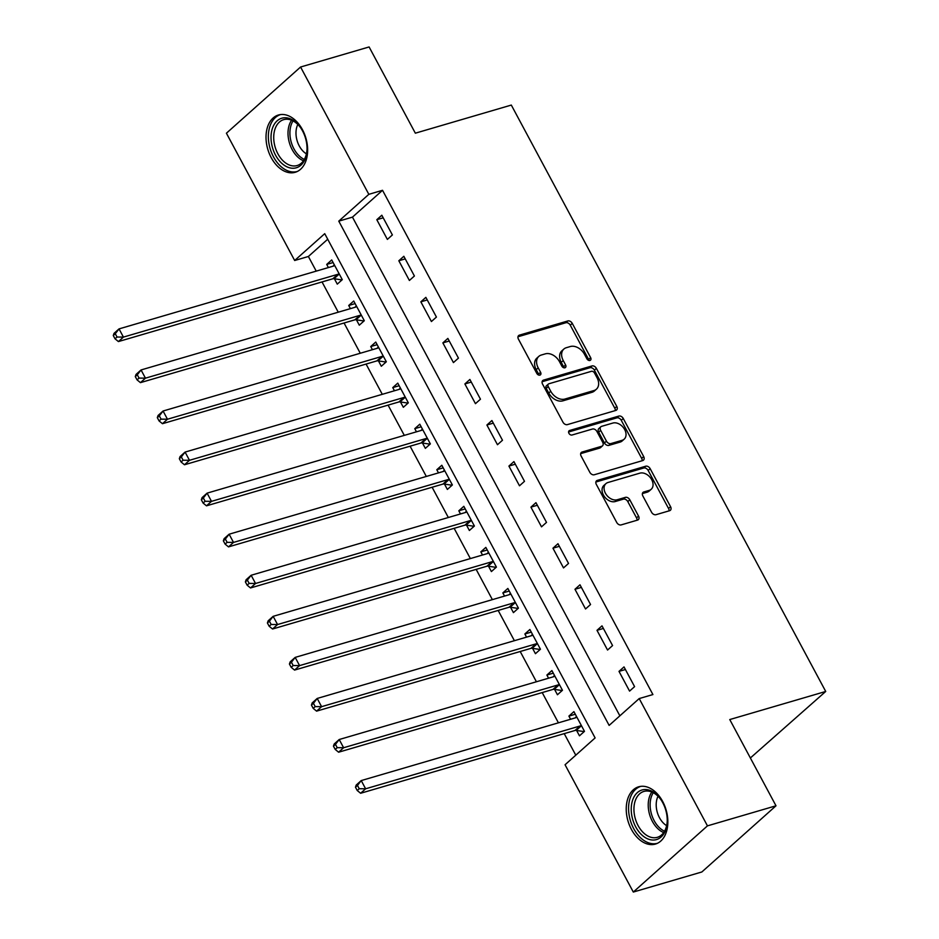 <?xml version="1.0" encoding="UTF-8"?>
<svg xmlns="http://www.w3.org/2000/svg" width="939" height="939" viewBox="0 0 939 939"><rect width="100%" height="100%" fill="white"/><g stroke="black" fill="none" stroke-linecap="round" stroke-linejoin="round"><path stroke-width="1.41" d="M589.962 360.459A2.629 1.866 48.2 0 0 590.502 360.165A2.629 1.866 48.2 0 0 590.643 357.653L572.262 323.392A3.756 2.676 48.2 0 0 567.849 320.95L519.408 335.141A3.756 2.676 48.2 0 0 518.633 335.563A3.756 2.676 48.2 0 0 518.445 339.155L536.815 373.417A2.629 1.866 48.2 0 0 539.913 375.119A2.629 1.866 48.2 0 0 540.453 374.825A2.629 1.866 48.2 0 0 540.582 372.314L538.2 367.877A12.019 8.557 48.2 0 1 538.81 356.386A12.019 8.557 48.2 0 1 541.287 355.036L545.324 353.85A12.019 8.557 48.2 0 1 559.468 361.656L561.839 366.081A2.629 1.866 48.2 0 0 564.938 367.795A2.629 1.866 48.2 0 0 565.478 367.489A2.629 1.866 48.2 0 0 565.607 364.978L563.236 360.553A12.019 8.557 48.2 0 1 563.846 349.062A12.019 8.557 48.2 0 1 566.311 347.712L570.349 346.526A12.019 8.557 48.2 0 1 584.492 354.32L586.875 358.757A2.629 1.866 48.2 0 0 589.962 360.459M588.976 360.459A2.629 1.866 48.2 0 0 588.636 359.437L570.266 325.176A3.756 2.676 48.2 0 0 565.841 322.746L517.988 336.761M538.916 375.119A2.629 1.866 48.2 0 0 538.575 374.098L536.204 369.661L538.2 367.877M563.94 367.795A2.629 1.866 48.2 0 0 563.6 366.773L561.229 362.337L563.236 360.553M631.407 829.383A29.837 19.848 73.7 0 1 638.649 786.8A29.837 19.848 73.7 0 1 662.676 801.483A29.837 19.848 73.7 0 1 655.434 844.067A29.837 19.848 73.7 0 1 631.407 829.383M271.195 157.599A29.837 19.848 73.7 0 1 278.449 115.004A29.837 19.848 73.7 0 1 302.464 129.688A29.837 19.848 73.7 0 1 295.222 172.283A29.837 19.848 73.7 0 1 271.195 157.599M651.584 512.26A3.756 2.676 48.2 0 0 656.009 514.689L669.601 510.71A3.756 2.676 48.2 0 0 670.364 510.288A3.756 2.676 48.2 0 0 670.563 506.696L650.152 468.655A3.756 2.676 48.2 0 0 645.739 466.214L597.298 480.404A3.756 2.676 48.2 0 0 596.523 480.827A3.756 2.676 48.2 0 0 596.335 484.418L616.735 522.471A3.756 2.676 48.2 0 0 621.16 524.901L637.569 520.089A3.756 2.676 48.2 0 0 638.344 519.666A3.756 2.676 48.2 0 0 638.532 516.086L629.799 499.794A3.756 2.676 48.2 0 0 625.386 497.365L617.24 499.748A10.047 7.148 48.2 0 1 606.265 494.607A10.047 7.148 48.2 0 1 605.925 483.632A10.047 7.148 48.2 0 1 607.991 482.493L639.882 473.15A10.047 7.148 48.2 0 1 650.856 478.303A10.047 7.148 48.2 0 1 651.197 489.278A10.047 7.148 48.2 0 1 649.131 490.404L643.814 491.966A3.756 2.676 48.2 0 0 643.039 492.388A3.756 2.676 48.2 0 0 642.851 495.98L651.584 512.26M300.574 67.021L369.109 46.95L415.343 133.185L511.309 105.074L825.721 691.456L729.767 719.556L776.001 805.791L707.454 825.862L633.309 892.05L565.055 764.757L595.115 737.925L324.73 233.67L294.67 260.502L226.416 133.209L300.574 67.021L368.827 194.326L338.768 221.146L609.141 725.401L639.201 698.569L707.454 825.862M639.201 698.569L652.91 694.555L382.537 190.3L368.827 194.326M615.82 410.437A3.756 2.676 48.2 0 0 616.594 410.014A3.756 2.676 48.2 0 0 616.782 406.423L596.382 368.37A3.756 2.676 48.2 0 0 591.969 365.94L543.528 380.119A3.756 2.676 48.2 0 0 542.754 380.541A3.756 2.676 48.2 0 0 542.566 384.133L562.966 422.186A3.756 2.676 48.2 0 0 567.379 424.616L615.82 410.437M623.273 418.512L643.673 456.565A3.756 2.676 48.2 0 1 643.485 460.145A3.756 2.676 48.2 0 1 642.71 460.579L594.27 474.758A3.756 2.676 48.2 0 1 589.845 472.329L581.124 456.037A3.756 2.676 48.2 0 1 581.311 452.457A3.756 2.676 48.2 0 1 582.086 452.035L601.723 446.271A3.756 2.676 48.2 0 0 602.498 445.849A3.756 2.676 48.2 0 0 602.685 442.257L596.899 431.459A3.756 2.676 48.2 0 0 592.474 429.029L572.027 435.015A2.629 1.866 48.2 0 1 569.151 433.665A2.629 1.866 48.2 0 1 569.057 430.801A2.629 1.866 48.2 0 1 569.597 430.496L618.848 416.071A3.756 2.676 48.2 0 1 623.273 418.512L621.266 420.296L641.666 458.349L643.673 456.565M382.537 190.3L352.465 217.132L619.869 715.823M376.809 219.703L387.373 239.41L392.385 234.938L381.821 215.231L376.809 219.703L383.218 217.825M398.829 260.76L409.392 280.468L414.404 275.996L403.84 256.288L398.829 260.76L405.225 258.882M420.848 301.83L431.412 321.537L436.424 317.065L425.86 297.358L420.848 301.83L427.245 299.952M442.868 342.888L453.431 362.595L458.443 358.123L447.868 338.416L442.868 342.888L449.265 341.01M464.875 383.945L475.451 403.664L480.463 399.192L469.887 379.473L464.875 383.945L471.284 382.079M486.895 425.015L497.47 444.722L502.482 440.25L491.907 420.543L486.895 425.015L493.304 423.137M508.915 466.073L519.49 485.792L524.49 481.32L513.926 461.601L508.915 466.073L515.323 464.206M530.934 507.142L541.498 526.849L546.51 522.377L535.946 502.67L530.934 507.142L537.331 505.264M552.954 548.2L563.517 567.907L568.529 563.435L557.966 543.728L552.954 548.2L559.351 546.322M574.973 589.269L585.537 608.977L590.549 604.505L579.985 584.797L574.973 589.269L581.37 587.391M596.993 630.327L607.556 650.034L612.568 645.562L601.993 625.855L596.993 630.327L603.39 628.449M619.001 671.385L629.576 691.104L634.588 686.632L624.012 666.913L619.001 671.385L625.409 669.519M327.711 239.234L308.379 256.488L316.232 271.136M322.03 281.946L338.251 312.194M344.05 323.004L360.271 353.252M366.069 364.062L382.29 394.321M388.089 405.132L404.31 435.379M410.097 446.189L426.318 476.449M432.116 487.259L448.337 517.506M454.136 528.317L470.357 558.576M476.155 569.386L492.376 599.634M498.175 610.444L514.396 640.703M520.194 651.502L536.415 681.761M542.202 692.571L558.423 722.819M564.222 733.629L575.783 755.179M334.413 278.777L337.277 284.13L342.289 279.658L331.713 259.95L326.713 264.411L328.404 267.568M356.433 319.847L359.297 325.187L364.309 320.715L353.733 301.008L348.721 305.48L350.411 308.626M378.452 360.905L381.316 366.257L386.328 361.785L375.753 342.066L370.741 346.538L372.431 349.695M400.46 401.974L403.336 407.315L408.336 402.843L397.772 383.135L392.76 387.607L394.45 390.753M422.48 443.032L425.344 448.373L430.355 443.901L419.792 424.193L414.78 428.665L416.47 431.823M444.499 484.101L447.363 489.442L452.375 484.97L441.811 465.263L436.799 469.735L438.49 472.88M466.519 525.159L469.383 530.5L474.395 526.028L463.831 506.321L458.819 510.793L460.509 513.95M488.538 566.229L491.402 571.569L496.414 567.097L485.839 547.39L480.827 551.862L482.517 555.008M510.558 607.287L513.422 612.627L518.434 608.155L507.858 588.448L502.846 592.92L504.536 596.077M532.566 648.344L535.441 653.697L540.441 649.225L529.878 629.506L524.866 633.978L526.556 637.135M554.585 689.414L557.449 694.754L562.461 690.282L551.897 670.575L546.885 675.047L548.576 678.193M576.605 730.472L579.469 735.824L584.481 731.352L573.917 711.633L568.905 716.105L570.595 719.262M750.367 757.984L825.721 691.456M776.001 805.791L701.844 871.979L633.309 892.05M308.379 256.488L294.67 260.502M352.465 217.132L338.768 221.146M326.713 264.411L333.11 262.544M348.721 305.48L355.13 303.602M370.741 346.538L377.149 344.672M392.76 387.607L399.169 385.729M414.78 428.665L421.177 426.787M436.799 469.735L443.196 467.857M458.819 510.793L465.216 508.915M480.827 551.862L487.235 549.984M502.846 592.92L509.255 591.042M524.866 633.978L531.274 632.111M546.885 675.047L553.282 673.169M568.905 716.105L575.302 714.239M563.846 349.062L561.839 350.846A12.019 8.557 48.2 0 0 561.229 362.337M538.81 356.386L536.815 358.182A12.019 8.557 48.2 0 0 536.204 369.661M615.245 410.601A3.756 2.676 48.2 0 0 614.787 408.207L594.387 370.166A3.756 2.676 48.2 0 0 589.962 367.724L542.108 381.739M594.516 373.018A2.629 1.866 48.2 0 0 591.429 371.316L548.904 383.769A2.629 1.866 48.2 0 0 548.364 384.063A2.629 1.866 48.2 0 0 548.235 386.575L550.735 391.258A12.019 8.557 48.2 0 0 564.879 399.052L593.953 390.542A12.019 8.557 48.2 0 0 596.418 389.18A12.019 8.557 48.2 0 0 597.028 377.701L594.516 373.018M548.364 384.063L546.357 385.859A2.629 1.866 48.2 0 0 546.228 388.37L548.235 386.575M596.418 389.18L594.41 390.976A12.019 8.557 48.2 0 1 591.946 392.326L562.884 400.836A12.019 8.557 48.2 0 1 548.74 393.042L546.228 388.37M642.123 460.744A3.756 2.676 48.2 0 0 641.666 458.349M580.654 453.643L599.728 448.067A3.756 2.676 48.2 0 0 600.491 447.645L602.498 445.849M568.576 431.999L616.853 417.867L618.848 416.071M622.111 440.309A10.047 7.148 48.2 0 0 624.177 439.17A10.047 7.148 48.2 0 0 623.836 428.196A10.047 7.148 48.2 0 0 612.862 423.055L601.629 426.341A3.756 2.676 48.2 0 0 600.854 426.764A3.756 2.676 48.2 0 0 600.667 430.355L606.453 441.154A3.756 2.676 48.2 0 0 610.878 443.595L622.111 440.309L620.104 442.093A10.047 7.148 48.2 0 0 622.17 440.966L624.177 439.17M600.854 426.764L598.847 428.56A3.756 2.676 48.2 0 0 598.659 432.151L600.667 430.355M620.104 442.093L608.871 445.379A3.756 2.676 48.2 0 1 604.446 442.95L598.659 432.151M621.266 420.296A3.756 2.676 48.2 0 0 616.853 417.867M651.197 489.278L649.189 491.062A10.047 7.148 48.2 0 1 647.124 492.189L642.393 493.585M605.925 483.632L603.918 485.416A10.047 7.148 48.2 0 0 604.258 496.391A10.047 7.148 48.2 0 0 615.233 501.532L617.24 499.748M636.994 520.265A3.756 2.676 48.2 0 0 636.525 517.87L627.792 501.59A3.756 2.676 48.2 0 0 623.379 499.149L615.233 501.532M669.014 510.886A3.756 2.676 48.2 0 0 668.556 508.492L648.156 470.439A3.756 2.676 48.2 0 0 643.731 468.009L595.878 482.024M334.589 265.291L334.331 265.561A3.826 2.723 -131.8 0 1 334.214 265.667A3.826 2.723 -131.8 0 1 333.427 266.089L119.03 328.896L123.432 337.101L118.42 341.573L332.829 278.777A3.826 2.723 -131.8 0 1 333.979 278.719L341.984 279.928M334.319 264.798L332.946 266.242M117.046 337.031L115.286 333.744L113.279 335.528L115.039 338.815L117.046 337.031L123.432 337.101L337.829 274.305A3.826 2.723 -131.8 0 1 338.979 274.247L339.425 274.305M113.279 335.528L114.018 333.368L119.03 328.896L115.286 333.744M118.42 341.573L115.039 338.815M356.597 306.349L356.339 306.619A3.826 2.723 -131.8 0 1 356.233 306.724A3.826 2.723 -131.8 0 1 355.447 307.159L141.05 369.954L145.451 378.171L140.439 382.643L354.836 319.847A3.826 2.723 -131.8 0 1 355.987 319.776L364.003 320.985M356.339 305.856L354.965 307.299M139.066 378.088L137.305 374.802L135.298 376.598L137.059 379.872L139.066 378.088L145.451 378.171L359.848 315.375A3.826 2.723 -131.8 0 1 360.999 315.304L361.445 315.375M135.298 376.598L136.038 374.426L141.05 369.954L137.305 374.802M140.439 382.643L137.059 379.872M378.617 347.418L378.358 347.688A3.826 2.723 -131.8 0 1 378.253 347.794A3.826 2.723 -131.8 0 1 377.466 348.216L163.069 411.012L167.471 419.228L162.459 423.7L376.856 360.905A3.826 2.723 -131.8 0 1 378.006 360.846L386.023 362.043M378.358 346.925L376.985 348.357M161.085 419.146L159.313 415.871L157.318 417.655L159.078 420.942L161.085 419.146L167.471 419.228L381.868 356.433A3.826 2.723 -131.8 0 1 383.018 356.374L383.452 356.433M157.318 417.655L158.057 415.484L163.069 411.012L159.313 415.871M162.459 423.7L159.078 420.942M400.636 388.476L400.378 388.746A3.826 2.723 -131.8 0 1 400.272 388.852A3.826 2.723 -131.8 0 1 399.486 389.286L185.077 452.082L189.49 460.298L184.478 464.77L398.875 401.962A3.826 2.723 -131.8 0 1 400.026 401.904L408.042 403.113M400.378 387.983L398.993 389.427M183.093 460.216L181.333 456.929L179.337 458.713L181.098 462L183.093 460.216L189.49 460.298L403.887 397.49A3.826 2.723 -131.8 0 1 405.038 397.432L405.472 397.502M179.337 458.713L180.077 456.554L185.077 452.082L181.333 456.929M184.478 464.77L181.098 462M422.656 429.546L422.397 429.804A3.826 2.723 -131.8 0 1 422.292 429.921A3.826 2.723 -131.8 0 1 421.505 430.344L207.096 493.139L211.498 501.356L206.498 505.828L420.895 443.032A3.826 2.723 -131.8 0 1 422.045 442.973L430.062 444.17M422.397 429.053L421.012 430.485M205.113 501.273L203.352 497.987L201.345 499.783L203.106 503.069L205.113 501.273L211.498 501.356L425.907 438.56A3.826 2.723 -131.8 0 1 427.057 438.501L427.491 438.56M201.345 499.783L202.085 497.611L207.096 493.139L203.352 497.987M206.498 505.828L203.106 503.069M292.557 168.245A25.823 17.172 73.7 0 1 271.371 142.376A25.823 17.172 73.7 0 1 285.491 117.762A25.823 17.172 73.7 0 1 300.41 127.434A25.823 17.172 73.7 0 1 307.006 149.97A25.823 17.172 73.7 0 1 292.557 168.245M300.668 127.821A23.909 15.904 -106.3 0 0 287.123 119.23A23.909 15.904 -106.3 0 0 283.672 119.652A23.909 15.904 -106.3 0 0 274.493 144.559A23.909 15.904 -106.3 0 0 293.672 165.968A23.909 15.904 -106.3 0 0 297.123 165.546A23.909 15.904 -106.3 0 0 307.018 149.501M306.419 153.855A18.827 12.524 73.7 0 1 297.816 124.476M280.655 114.558A29.649 19.719 -106.3 0 0 269.317 145.451A29.649 19.719 -106.3 0 0 293.085 171.978A29.649 19.719 -106.3 0 0 297.323 171.461M662.758 802.716A25.823 17.172 73.7 0 1 667.218 821.754A25.823 17.172 73.7 0 1 655.105 839.889A25.823 17.172 73.7 0 1 635.703 826.86A25.823 17.172 73.7 0 1 636.266 793.69A25.823 17.172 73.7 0 1 660.61 799.218A25.823 17.172 73.7 0 1 662.758 802.716M660.88 799.605A23.909 15.904 -106.3 0 0 643.884 791.436A23.909 15.904 -106.3 0 0 638.086 825.569A23.909 15.904 -106.3 0 0 657.323 837.33A23.909 15.904 -106.3 0 0 667.23 821.296M666.631 825.639A18.827 12.524 73.7 0 1 659.471 817.705A18.827 12.524 73.7 0 1 658.028 796.26M640.868 786.354A29.649 19.719 -106.3 0 0 633.708 828.656A29.649 19.719 -106.3 0 0 657.535 843.257M444.675 470.603L444.417 470.873A3.826 2.723 -131.8 0 1 444.3 470.979A3.826 2.723 -131.8 0 1 443.513 471.413L229.116 534.209L233.518 542.413L228.506 546.885L442.915 484.09A3.826 2.723 -131.8 0 1 444.065 484.031L452.082 485.24M444.405 470.11L443.032 471.554M227.132 542.343L225.372 539.056L223.365 540.841L225.125 544.127L227.132 542.343L233.518 542.413L447.926 479.618A3.826 2.723 -131.8 0 1 449.077 479.559L449.511 479.629M223.365 540.841L224.104 538.681L229.116 534.209L225.372 539.056M228.506 546.885L225.125 544.127M466.695 511.661L466.437 511.931A3.826 2.723 -131.8 0 1 466.319 512.037A3.826 2.723 -131.8 0 1 465.533 512.471L251.136 575.267L255.537 583.483L250.525 587.955L464.934 525.159A3.826 2.723 -131.8 0 1 466.084 525.089L474.089 526.298M466.425 511.18L465.051 512.612M249.152 583.401L247.391 580.114L245.384 581.91L247.145 585.197L249.152 583.401L255.537 583.483L469.934 520.687A3.826 2.723 -131.8 0 1 471.096 520.617L471.531 520.687M245.384 581.91L246.124 579.739L251.136 575.267L247.391 580.114M250.525 587.955L247.145 585.197M488.703 552.731L488.456 553.001A3.826 2.723 -131.8 0 1 488.339 553.106A3.826 2.723 -131.8 0 1 487.552 553.541L273.155 616.336L277.557 624.541L272.545 629.013L486.942 566.217A3.826 2.723 -131.8 0 1 488.104 566.158L496.109 567.367M488.444 552.238L487.071 553.681M271.171 624.47L269.411 621.184L267.404 622.968L269.164 626.254L271.171 624.47L277.557 624.541L491.954 561.745A3.826 2.723 -131.8 0 1 493.104 561.686L493.55 561.757M267.404 622.968L268.143 620.808L273.155 616.336L269.411 621.184M272.545 629.013L269.164 626.254M510.722 593.788L510.464 594.058A3.826 2.723 -131.8 0 1 510.358 594.164A3.826 2.723 -131.8 0 1 509.572 594.598L295.175 657.394L299.576 665.61L294.564 670.082L508.961 607.287A3.826 2.723 -131.8 0 1 510.112 607.216L518.128 608.425M510.464 593.295L509.091 594.739M293.191 665.528L291.43 662.241L289.423 664.037L291.184 667.312L293.191 665.528L299.576 665.61L513.973 602.815A3.826 2.723 -131.8 0 1 515.124 602.744L515.558 602.815M289.423 664.037L290.163 661.866L295.175 657.394L291.43 662.241M294.564 670.082L291.184 667.312M532.742 634.858L532.483 635.128A3.826 2.723 -131.8 0 1 532.378 635.234A3.826 2.723 -131.8 0 1 531.591 635.656L317.194 698.452L321.596 706.668L316.584 711.14L530.981 648.344A3.826 2.723 -131.8 0 1 532.131 648.286L540.148 649.483M532.483 634.365L531.098 635.809M315.199 706.598L313.438 703.311L311.443 705.095L313.203 708.382L315.199 706.598L321.596 706.668L535.993 643.872A3.826 2.723 -131.8 0 1 537.143 643.814L537.577 643.872M311.443 705.095L312.182 702.924L317.194 698.452L313.438 703.311M316.584 711.14L313.203 708.382M554.761 675.916L554.503 676.186A3.826 2.723 -131.8 0 1 554.397 676.291A3.826 2.723 -131.8 0 1 553.611 676.726L339.202 739.521L343.615 747.737L338.603 752.209L553.001 689.414A3.826 2.723 -131.8 0 1 554.151 689.343L562.168 690.552M554.503 675.423L553.118 676.866M337.218 747.655L335.458 744.369L333.451 746.153L335.223 749.439L337.218 747.655L343.615 747.737L558.012 684.942A3.826 2.723 -131.8 0 1 559.163 684.871L559.597 684.942M333.451 746.153L334.202 743.993L339.202 739.521L335.458 744.369M338.603 752.209L335.223 749.439M576.781 716.985L576.523 717.255A3.826 2.723 -131.8 0 1 576.417 717.361A3.826 2.723 -131.8 0 1 575.63 717.783L361.222 780.579L365.623 788.795L360.623 793.267L575.02 730.472A3.826 2.723 -131.8 0 1 576.17 730.413L584.187 731.61M576.511 716.492L575.138 717.924M359.238 788.713L357.477 785.438L355.47 787.222L357.231 790.509L359.238 788.713L365.623 788.795L580.032 726A3.826 2.723 -131.8 0 1 581.182 725.941L581.617 726M355.47 787.222L356.21 785.051L361.222 780.579L357.477 785.438M360.623 793.267L357.231 790.509M588.636 359.437L590.643 357.653M538.575 374.098L540.582 372.314M563.6 366.773L565.607 364.978M518.128 336.279L519.408 335.141M565.841 322.746L567.849 320.95M570.266 325.176L572.262 323.392M542.249 381.269L543.528 380.119M589.962 367.724L591.969 365.94M594.387 370.166L596.382 368.37M614.787 408.207L616.782 406.423M548.74 393.042L550.735 391.258M562.884 400.836L564.879 399.052M591.946 392.326L593.953 390.542M580.807 453.173L582.086 452.035M599.728 448.067L601.723 446.271M568.705 431.294L569.597 430.496M604.446 442.95L606.453 441.154M608.871 445.379L610.878 443.595M642.534 493.104L643.814 491.966M647.124 492.189L649.131 490.404M623.379 499.149L625.386 497.365M627.792 501.59L629.799 499.794M636.525 517.87L638.532 516.086M596.019 481.543L597.298 480.404M643.731 468.009L645.739 466.214M648.156 470.439L650.152 468.655M668.556 508.492L670.563 506.696M332.829 278.777L337.829 274.305M333.979 278.719L338.979 274.247M354.836 319.847L359.848 315.375M355.987 319.776L360.999 315.304M376.856 360.905L381.868 356.433M378.006 360.846L383.018 356.374M398.875 401.962L403.887 397.49M400.026 401.904L405.038 397.432M420.895 443.032L425.907 438.56M422.045 442.973L427.057 438.501M303.473 160.78A23.909 15.904 73.7 0 1 289.423 142.881A23.909 15.904 73.7 0 1 291.595 120.227M293.062 120.908A23.123 15.376 -106.3 0 0 291.278 142.341A23.123 15.376 -106.3 0 0 304.342 159.419M663.685 832.576A23.909 15.904 73.7 0 1 652.37 821.379A23.909 15.904 73.7 0 1 651.807 792.023M653.274 792.704A23.123 15.376 -106.3 0 0 654.131 820.616A23.123 15.376 -106.3 0 0 664.542 831.215M442.915 484.09L447.926 479.618M444.065 484.031L449.077 479.559M464.934 525.159L469.934 520.687M466.084 525.089L471.096 520.617M486.942 566.217L491.954 561.745M488.104 566.158L493.104 561.686M508.961 607.287L513.973 602.815M510.112 607.216L515.124 602.744M530.981 648.344L535.993 643.872M532.131 648.286L537.143 643.814M553.001 689.414L558.012 684.942M554.151 689.343L559.163 684.871M575.02 730.472L580.032 726M576.17 730.413L581.182 725.941"/></g></svg>
